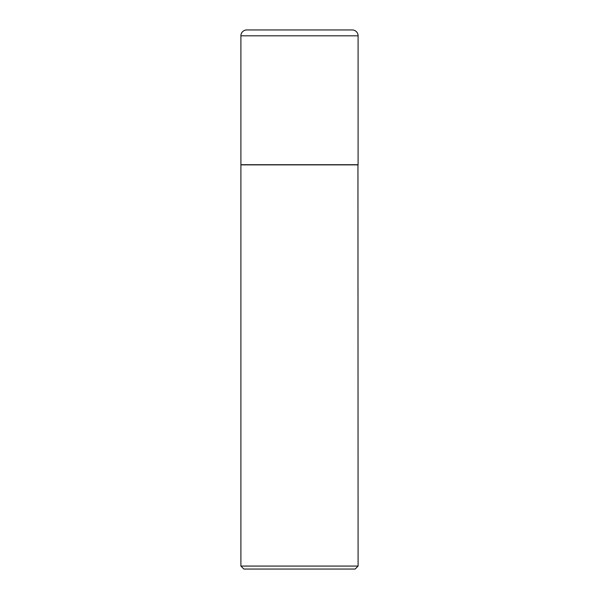 <?xml version="1.0" encoding="UTF-8"?>
<svg xmlns="http://www.w3.org/2000/svg" width="599" height="599" viewBox="0 0 599 599"><rect width="100%" height="100%" fill="white"/><g stroke="black" fill="none" stroke-linecap="round" stroke-linejoin="round"><path stroke-width="0.9" d="M240.903 35.813L240.903 164.725L358.097 164.725L358.097 35.813L240.903 35.813A5.863 5.863 0 0 1 246.766 29.95L352.234 29.95A5.863 5.863 0 0 1 358.097 35.813M358.097 164.875L240.903 164.875L240.903 566.07L358.097 566.07L357.947 164.725M358.097 566.07L355.125 569.05L243.875 569.05L240.903 566.07"/></g></svg>

